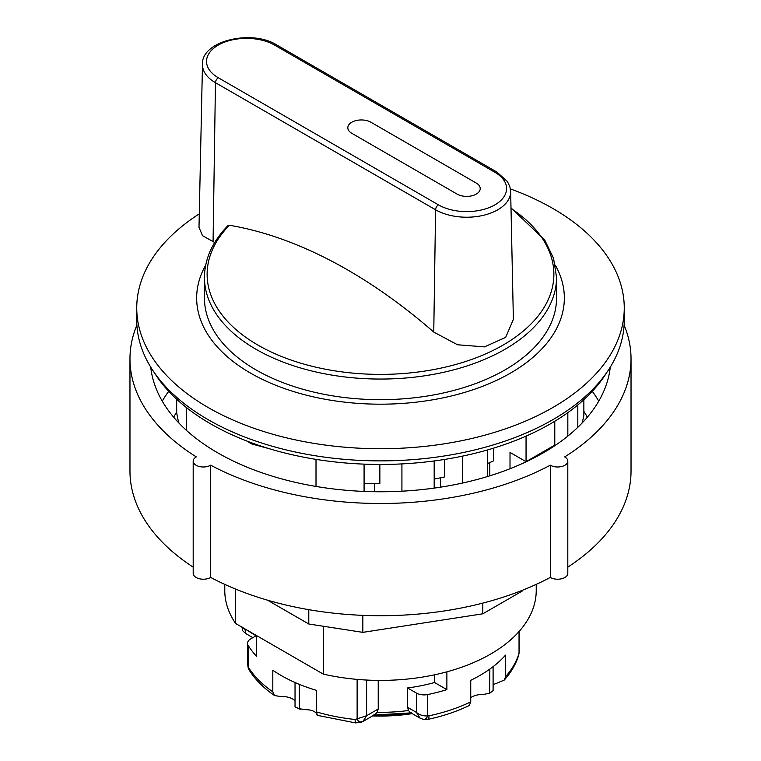 <?xml version="1.0" encoding="UTF-8"?>
<svg xmlns="http://www.w3.org/2000/svg" width="761" height="761" viewBox="0 0 761 761"><rect width="100%" height="100%" fill="white"/><g stroke="black" fill="none" stroke-linecap="round" stroke-linejoin="round"><path stroke-width="1.14" d="M214.707 242.493L202.502 235.672L199.001 227.301L202.474 64.362A43.967 25.389 0 0 0 215.458 82.692A4.062 2.34 -60.1 0 1 218.321 77.765A39.905 23.039 180 0 1 218.122 45.184A39.905 23.039 180 0 1 274.559 45.07L494.897 172.281A4.062 2.35 -60 0 1 496.933 172.081L276.585 44.87C251.159 28.918 201.028 41.227 202.474 64.362M510.393 188.909A243.758 140.728 180 0 1 624.258 307.986A243.758 140.728 180 0 1 380.5 448.724A243.758 140.728 180 0 1 136.742 307.986A243.758 140.728 180 0 1 199.277 213.87M555.321 265.189A183.848 106.15 180 0 1 380.5 404.186A183.848 106.15 180 0 1 205.679 265.189M433.76 332.072L435.587 209.779A43.967 25.389 0 0 0 483.758 215.23A43.967 25.389 0 0 0 510.65 191.525L513.38 319.411L505.675 337.361L484.519 346.873L457.532 344.771L433.76 332.072A504.828 296.505 -119.1 0 0 229.365 225.256L227.929 225.665C212.471 241.541 204.652 258.788 204.452 277.423A176.048 101.641 0 0 0 380.5 379.054A176.048 101.641 0 0 0 556.548 277.423L553.532 258.283L544.657 239.905L510.992 207.877M522.759 590.146L522.379 590.964L482.807 613.804L362.845 632.362L308.785 624.001L267.52 600.182M323.301 626.246L323.301 674.122L235.653 623.516L235.653 589.1M374.031 715.102A120.78 69.736 0 0 0 410.997 712.943M412.186 713.628A120.78 69.736 180 0 1 372.614 715.92M427.825 719.383A8.124 2.293 -102 0 0 427.901 719.373C443.007 716.158 456.79 711.535 469.261 705.495L470.736 701.88L470.736 680.315A140.5 81.113 0 0 0 505.551 655.116L505.551 676.672L504.324 680.011L496.201 683.464A10.835 6.259 0 0 0 493.099 684.852M492.852 690.817L493.099 690.617A138.806 80.143 180 0 1 489.865 693.1L483.264 694.508A14.897 8.599 0 0 0 470.736 697.666M295.03 700.738A14.897 8.599 0 0 0 280.714 696.553L274.55 695.554L272.809 691.797L272.809 670.232A140.5 81.113 0 0 0 316.462 690.341L316.462 711.906C317.613 715.977 317.518 716.386 316.195 713.133A10.835 6.259 0 0 0 306.607 709.747L299.33 708.757A138.806 80.143 180 0 1 295.03 706.893L295.03 682.522M241.817 626.541C243.111 632.191 241.675 629.708 245.927 633.666L244.985 629.461L241.874 627.112M606.888 372.329A240.371 138.778 180 0 1 210.531 423.81A240.371 138.778 180 0 1 154.112 372.329M362.845 632.362L362.845 615.364M482.807 613.804L482.807 603.112M308.785 624.001L308.785 609.666M522.379 590.964L522.379 590.298M567.801 461.128A10.159 5.86 0 0 1 561.437 466.569A10.159 5.86 0 0 1 550.317 465.19L550.317 577.418A10.159 5.86 0 0 0 561.437 578.798A10.159 5.86 0 0 0 567.801 573.356L567.801 461.128A10.159 5.86 0 0 0 564.681 456.904A250.531 144.638 180 0 0 631.031 358.85L631.031 471.078A250.531 144.638 180 0 1 567.801 567.135M193.189 461.128L193.189 573.356A10.159 5.86 0 0 0 199.563 578.798A10.159 5.86 0 0 0 210.673 577.418L210.673 465.19A10.159 5.86 180 0 1 199.563 466.569A10.159 5.86 180 0 1 193.189 461.128A10.159 5.86 180 0 1 196.319 456.904A250.531 144.638 180 0 1 129.969 358.85A250.531 144.638 180 0 1 136.894 325.09M624.106 325.09A250.531 144.638 180 0 1 631.031 358.85M193.189 567.135A250.531 144.638 180 0 1 129.969 471.078L129.969 358.85M550.317 465.19A250.531 144.638 180 0 1 210.673 465.19M550.317 577.418A250.531 144.638 180 0 1 210.673 577.418M178.397 422.498A209.56 120.989 180 0 1 178.654 421.975M582.346 421.975A209.56 120.989 180 0 1 582.603 422.498M610.265 367.144A230.212 132.909 180 0 1 461.917 483.178A230.212 132.909 180 0 1 217.713 452.833A230.212 132.909 180 0 1 150.735 367.144M536.229 584.381L536.229 590.498A155.729 89.912 180 0 1 323.301 674.122M235.653 623.516A155.729 89.912 180 0 1 224.771 590.498L224.771 584.381M511.002 208.409A173.375 100.091 180 0 1 508.662 341.708A173.375 100.091 180 0 1 278.992 355.444A173.375 100.091 180 0 1 229.365 225.256M269.594 448.8L251.225 443.796L247.106 441.123M186.455 430.374L186.455 407.582M316.005 459.368L316.005 486.441M434.179 488.105L434.179 460.957M440.629 487.154L440.629 477.794M489.789 475.834L489.789 462.555M554.664 445.156L554.664 445.765M567.83 436.11L567.83 412.643M374.507 491.72L374.507 483.654M401.922 463.906L401.922 491.187M379.863 464.457L379.863 483.711A181.299 104.676 180 0 1 364.081 483.283M526.051 436.129L526.051 461.68L510.013 452.424L510.013 468.738M493.528 448.162L493.528 460.881A181.299 104.676 180 0 1 487.639 463.487M178.978 423.116A204.481 118.06 180 0 1 176.676 412.557L176.676 399.24M583.858 399.668L583.858 415.449A204.481 118.06 180 0 1 582.022 423.116M364.081 491.425L364.081 464.134M577.808 404.938L577.808 427.33M538.74 455.392L538.74 454.355M462.498 456.134L462.498 483.054M487.639 476.491L487.639 449.913M526.051 461.68L554.779 445.099L554.779 421.261M423.535 719.449A8.124 3.9 -80.6 0 0 423.677 719.478A8.124 3.9 -80.6 0 0 427.739 715.882C423.487 716.215 419.72 715.064 416.438 712.42L407.573 707.302L408.486 710.498L410.341 712.562L420.51 718.403M362.731 721.618L374.878 714.608L377.133 712.315L378.227 709.014L378.227 680.401M248.286 668.187A8.124 3.9 -20.6 0 1 248.229 668.044A8.124 3.9 -20.6 0 1 248.181 666.76L247.563 663.925M247.591 663.925L248.229 668.044L249.437 670.47A8.124 6.231 -32.5 0 1 249.418 670.46A8.124 6.231 -32.5 0 1 248.647 667.711L248.181 645.414A10.835 6.259 180 0 1 247.553 643.311A10.835 6.259 180 0 1 250.721 638.888L256.495 635.559M362.997 721.476L366.593 715.73L355.13 719.487A8.124 1.199 96.1 0 0 355.729 722.95A8.124 1.199 96.1 0 0 355.777 722.95M256.666 635.654L256.666 656.467A140.5 81.113 180 0 1 248.181 645.414M357.128 679.392L357.128 719.278A8.124 3.31 69.1 0 0 361.389 722.237A8.124 3.31 69.1 0 0 361.456 722.218M316.595 713.628L316.195 713.133M419.796 717.975L423.677 719.478L427.91 719.364A8.124 2.293 -102 0 0 429.014 715.825L427.739 715.882L427.739 694.536A10.835 6.259 180 0 1 416.438 693.071L416.438 712.42L420.034 718.156M519.04 631.563L519.04 652.786A8.124 3.31 9.1 0 1 519.05 653.28L518.688 654.355A8.124 6.526 17.6 0 1 518.45 655.934A8.124 6.526 17.6 0 1 518.441 655.963C515.682 664.534 510.973 672.553 504.324 680.011M446.878 671.83L446.878 689.637A140.5 81.113 180 0 1 427.739 694.536M518.441 655.934L519.05 653.28A8.124 3.31 9.1 0 1 519.04 653.357M446.878 689.637L434.55 682.512L434.55 674.817M434.55 682.512A123.91 71.534 180 0 1 407.573 687.954L416.438 693.071M492.976 690.722L489.599 693.319L489.865 669.062M493.099 690.617L493.099 666.655M295.03 706.893L300.215 709.3M299.33 708.757L299.33 684.348M407.573 707.302L407.573 687.954M204.452 277.423L204.452 298.036A176.048 101.641 0 0 0 380.5 399.677A176.048 101.641 0 0 0 556.548 298.036L556.548 277.423M624.258 307.986L624.258 320.153A243.758 140.728 180 0 1 380.5 460.881A243.758 140.728 180 0 1 136.742 320.153L136.742 307.986M444.719 459.416L444.719 476.928A181.299 104.676 180 0 1 434.179 479.021M256.019 635.835L244.985 628.909M457.104 194.103L351.772 133.289A13.546 7.819 180 0 1 351.772 122.236A13.546 7.819 180 0 1 370.921 122.236L476.253 183.049A13.546 7.819 180 0 1 476.253 194.103A13.546 7.819 180 0 1 457.104 194.103M173.67 417.218A216.676 125.099 180 0 1 176.676 412.062M583.858 411.32A216.676 125.099 180 0 1 587.33 417.218M162.255 401.142A230.212 132.909 180 0 1 168.723 391.325M592.277 391.325A230.212 132.909 180 0 1 598.745 401.142M276.557 44.918L274.559 45.07M494.897 172.281A39.905 23.039 180 0 1 494.897 204.861A39.905 23.039 180 0 1 438.46 204.861A4.062 2.35 120 0 0 435.587 209.779L215.458 82.692L213.07 241.922M438.46 204.861L218.321 77.765M408.486 710.498A123.91 71.534 180 0 1 377.133 712.315M272.809 691.797A140.5 81.113 180 0 1 248.647 667.711M355.13 719.487A140.5 81.113 180 0 1 316.462 711.906M378.227 709.014L366.593 715.73L366.593 680.049M470.736 701.88A140.5 81.113 180 0 1 429.014 715.825M518.688 654.355A140.5 81.113 180 0 1 505.551 676.672M252.842 637.661L245.87 633.637M510.65 191.525L509.908 186.835L507.473 181.622L496.933 172.081M411.73 712.848L373.099 715.074M247.553 643.311L247.553 664.22M249.418 670.46C255.449 679.83 263.82 688.201 274.55 695.554M363.026 721.447L355.729 722.94L317.308 715.35M519.192 651.511L519.192 631.392"/></g></svg>
